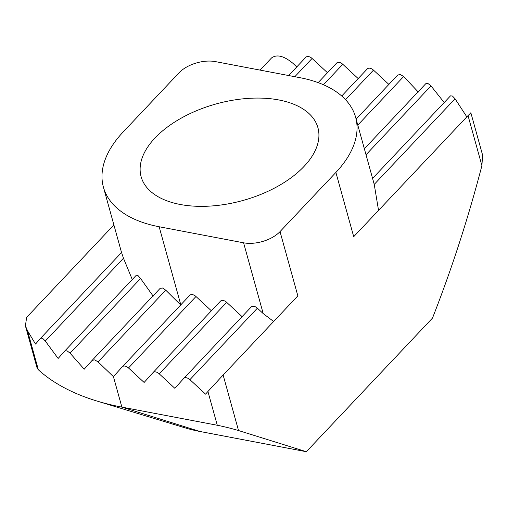 <?xml version="1.0" encoding="UTF-8"?>
<svg xmlns="http://www.w3.org/2000/svg" width="508" height="508" viewBox="0 0 508 508"><rect width="100%" height="100%" fill="white"/><g stroke="black" fill="none" stroke-linecap="round" stroke-linejoin="round"><path stroke-width="0.76" d="M189.916 379.647A5.397 3.353 -136.6 0 0 186.461 377.781A5.397 3.353 -136.6 0 0 183.744 378.435A5.397 3.353 -136.6 0 0 183.712 378.466L174.835 388.303L159.207 373.812A5.397 3.353 -136.6 0 0 155.753 371.945A5.397 3.353 -136.6 0 0 153.041 372.599A5.397 3.353 -136.6 0 0 153.01 372.631L144.132 382.467L128.505 367.976A5.397 3.353 -136.6 0 0 125.051 366.109A5.397 3.353 -136.6 0 0 122.333 366.757A5.397 3.353 -136.6 0 0 122.301 366.795L113.424 376.631L98.044 361.887L94.723 359.874L92.17 360.35L84.226 369.202L70.06 353.162L67.056 350.825L64.789 350.996L58.141 358.47L45.295 341.033L42.634 338.328L40.723 338.131L35.516 344.075L27.527 330.772L38.354 369.792A256.324 139.979 -15.5 0 0 96.806 400.996A256.324 139.979 -15.5 0 0 121.882 407.124L217.284 425.26L207.924 391.503L205.537 394.145L189.916 379.647L257.385 308.178A5.397 3.353 43.4 0 0 253.93 306.318A5.397 3.353 43.4 0 0 251.212 306.965A5.397 3.353 43.4 0 0 251.181 307.003L183.775 378.397M153.073 372.561L220.478 301.161A5.397 3.353 43.4 0 1 220.51 301.13A5.397 3.353 43.4 0 1 223.222 300.476A5.397 3.353 43.4 0 1 226.676 302.343L159.207 373.812M92.196 360.324L160.16 288.328L162.554 288.023L165.741 290.176L98.044 361.887M450.507 95.86L372.58 178.403L450.507 95.86L452.444 96.037L455.066 98.787L374.237 184.404L355.619 117.246A130.861 71.463 164.5 0 1 335.89 172.434L280.029 231.604L297.847 295.859L223.12 375.012L238.525 430.549L306.337 451.707L432.492 318.078C451.739 269.011 468.211 218.205 481.908 165.646L468.027 115.595L353.708 236.69L335.89 172.434M425.748 83.725L364.357 148.755L425.748 83.725L428.022 83.541L431 85.922L444.392 102.781M367.309 68.91L341.725 96.012L367.278 68.942A5.397 3.353 43.4 0 1 367.309 68.91A5.397 3.353 43.4 0 1 370.027 68.256A5.397 3.353 43.4 0 1 373.482 70.123L388.887 84.417M278.854 99.962A91.738 50.095 -15.5 0 0 181.4 118.047A91.738 50.095 -15.5 0 0 141.122 176.727A91.738 50.095 -15.5 0 0 180.188 204.47A91.738 50.095 -15.5 0 0 277.641 186.379A91.738 50.095 -15.5 0 0 317.919 127.698A91.738 50.095 -15.5 0 0 278.854 99.962M122.371 366.725L189.77 295.326A5.397 3.353 43.4 0 1 189.801 295.294A5.397 3.353 43.4 0 1 192.519 294.64A5.397 3.353 43.4 0 1 195.974 296.507L128.505 367.976M64.834 350.945L136.347 275.196L64.789 350.996M136.328 275.215L138.049 275.615L140.564 278.486L70.06 353.162M40.761 338.087L121.539 252.52L40.723 338.131M121.552 252.514L123.469 258.229L45.295 341.033M397.745 75.032L356.14 119.107L397.745 75.032L400.355 74.492L403.644 76.537L418.306 92.05M336.607 63.075L318.148 82.626L336.575 63.106A5.397 3.353 43.4 0 1 336.607 63.075A5.397 3.353 43.4 0 1 339.325 62.42A5.397 3.353 43.4 0 1 342.779 64.287L358.184 78.575M305.905 57.239L288.627 75.533L305.873 57.271A5.397 3.353 43.4 0 1 305.905 57.239A5.397 3.353 43.4 0 1 308.616 56.585A5.397 3.353 43.4 0 1 312.077 58.452L327.482 72.739M260.064 70.104L271.558 57.925C276.822 54.115 283.902 55.88 292.799 63.214L296.774 66.904M468.027 115.595L470.268 113.417M374.237 184.404L378.543 210.382M455.066 98.787L467.017 117.17M273.926 321.704L263.214 313.595L243.586 242.805L159.15 226.752A130.861 71.463 164.5 0 1 103.422 187.185A130.861 71.463 164.5 0 1 123.152 131.991L179.019 72.822A26.981 14.732 -15.5 0 1 215.456 61.62L299.891 77.673A130.861 71.463 164.5 0 1 355.619 117.246M37.16 368.249L25.4 325.838L26.657 317.341L113.894 224.936M306.337 451.707L199.974 431.489A153.791 83.985 164.5 0 1 184.925 427.812L96.806 400.996M180.899 305.162L165.741 290.176M25.4 325.838L27.527 330.772M132.398 279.813L123.469 258.229M153.187 296.158L140.564 278.486M242.081 316.636L226.676 302.343M207.924 391.503L223.12 375.012M263.214 313.595L257.385 308.178M211.379 310.801L195.974 296.507M243.586 242.805A26.981 14.732 -15.5 0 0 280.029 231.604M238.525 430.549C231.629 428.485 224.549 426.72 217.284 425.26M38.354 369.792L37.167 368.243M470.84 112.719L482.6 155.124L481.908 165.646M431 85.922L366.02 154.743M373.482 70.123L345.554 99.708M312.077 58.452L294.831 76.714M342.779 64.287L323.463 84.747M403.644 76.537L357.797 125.095M113.424 376.631L121.882 407.124L199.974 431.489M159.15 226.752L180.804 304.825M189.801 295.294L122.333 366.757M92.17 360.35L160.16 288.328M153.041 372.599L220.51 301.13M183.744 378.435L251.212 306.965M121.596 252.717L103.422 187.185"/></g></svg>
